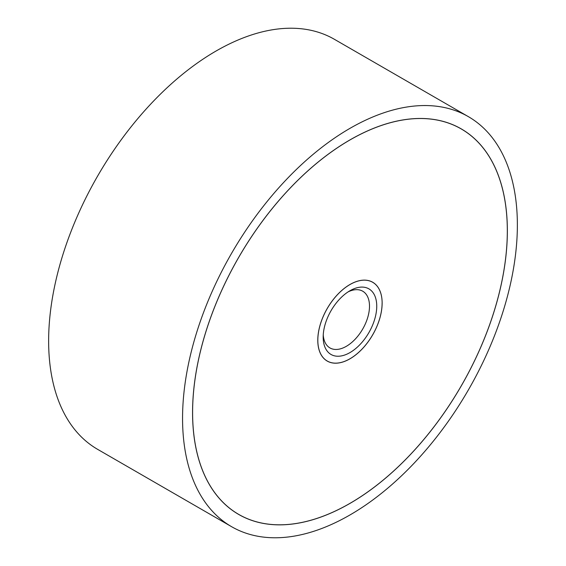 <?xml version="1.0" encoding="UTF-8"?>
<svg xmlns="http://www.w3.org/2000/svg" width="566" height="566" viewBox="0 0 566 566"><rect width="100%" height="100%" fill="white"/><g stroke="black" fill="none" stroke-linecap="round" stroke-linejoin="round"><path stroke-width="0.85" d="M182.556 418.309A236.744 136.689 120 0 0 231.593 526.691A236.744 136.689 120 0 0 414.029 463.264A236.744 136.689 120 0 0 517.366 225.006A236.744 136.689 120 0 0 468.337 116.631A236.744 136.689 120 0 0 285.901 180.059A236.744 136.689 120 0 0 182.556 418.309M231.593 526.691L97.663 449.369A236.744 136.689 -60 0 1 48.634 340.994A236.744 136.689 -60 0 1 151.971 102.736A236.744 136.689 -60 0 1 334.407 39.309L468.337 116.631M507.355 230.786A222.587 128.51 -60 0 1 410.194 454.795A222.587 128.51 -60 0 1 238.668 514.43A222.587 128.51 -60 0 1 192.567 412.529A222.587 128.51 -60 0 1 289.728 188.528A222.587 128.51 -60 0 1 461.255 128.892A222.587 128.51 -60 0 1 507.355 230.786M192.603 412.515A222.544 128.482 120 0 0 238.689 514.388A222.544 128.482 120 0 0 410.18 454.767A222.544 128.482 120 0 0 507.32 230.808A222.544 128.482 120 0 0 461.233 128.935A222.544 128.482 120 0 0 289.742 188.556A222.544 128.482 120 0 0 192.603 412.515M382.135 303.086A45.499 26.269 -60 0 1 362.275 348.875A45.499 26.269 -60 0 1 327.212 361.066A45.499 26.269 -60 0 1 317.788 340.237A45.499 26.269 -60 0 1 337.647 294.447A45.499 26.269 -60 0 1 372.711 282.257A45.499 26.269 -60 0 1 382.135 303.086A45.457 26.241 120 0 0 372.69 282.293A45.457 26.241 120 0 0 337.661 294.476A45.457 26.241 120 0 0 317.823 340.216A45.457 26.241 120 0 0 327.233 361.023A45.457 26.241 120 0 0 362.261 348.847A45.457 26.241 120 0 0 382.107 303.1M348.083 291.893A32.757 18.911 -60 0 1 362.714 291.2A32.757 18.911 -60 0 1 369.499 306.199A32.757 18.911 -60 0 1 355.2 339.161A32.757 18.911 -60 0 1 329.964 347.934A32.757 18.911 -60 0 1 323.243 334.916M323.179 337.124A37.88 21.869 -60 0 1 349.965 290.733A37.88 21.869 -60 0 1 376.744 306.199A37.88 21.869 -60 0 1 349.965 352.59A37.88 21.869 -60 0 1 323.179 337.124M236.397 513.065L238.689 514.388M458.934 127.605L461.233 128.935M326.2 360.429L327.233 361.023M371.65 281.698L372.69 282.293"/></g></svg>
